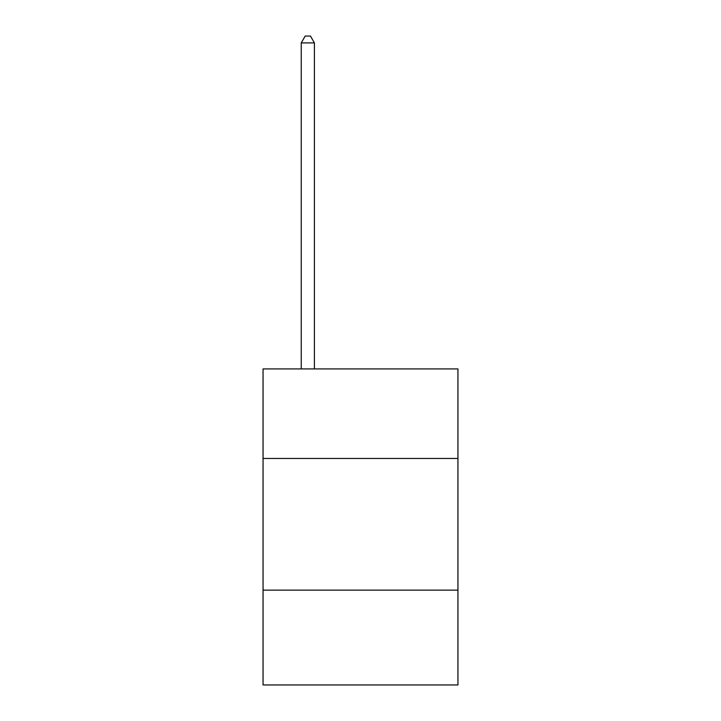 <?xml version="1.0" encoding="UTF-8"?>
<svg xmlns="http://www.w3.org/2000/svg" width="721" height="721" viewBox="0 0 721 721"><rect width="100%" height="100%" fill="white"/><g stroke="black" fill="none" stroke-linecap="round" stroke-linejoin="round"><path stroke-width="1.08" d="M457.943 458.466L457.943 368.927L263.057 368.927L263.057 458.466L457.943 458.466L457.943 684.95L263.057 684.95L263.057 458.466M457.943 590.148L263.057 590.148M314.41 368.927L314.41 42.9L301.243 42.9L301.243 368.927M301.243 42.9L305.199 36.05L310.463 36.05L314.41 42.9"/></g></svg>
